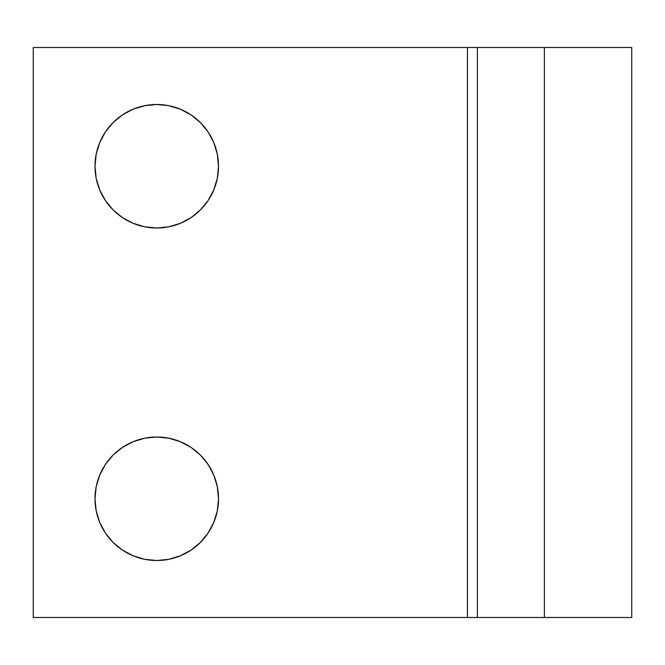 <?xml version="1.0" encoding="UTF-8"?>
<svg xmlns="http://www.w3.org/2000/svg" width="665" height="665" viewBox="0 0 665 665"><rect width="100%" height="100%" fill="white"/><g stroke="black" fill="none" stroke-linecap="round" stroke-linejoin="round"><path stroke-width="1" d="M168.794 438.185L156.749 436.996A61.754 61.754 0 0 1 218.502 498.75A61.754 61.754 0 0 1 156.749 560.504A61.754 61.754 0 0 1 95.004 498.75A61.754 61.754 0 0 1 156.749 436.996L144.704 438.185L133.116 441.701L122.443 447.404L113.083 455.084L105.411 464.444L99.7 475.118L96.184 486.705L95.004 498.75L96.184 510.795L99.7 522.382L105.411 533.056L113.083 542.416L122.443 550.096L133.116 555.799L144.704 559.315L156.749 560.504L168.794 559.315L180.381 555.799L191.055 550.096L200.414 542.416L208.095 533.056L213.798 522.382L217.314 510.795L218.502 498.75L217.314 486.705L213.798 475.118L208.095 464.444L200.414 455.084L191.055 447.404L180.381 441.701L168.794 438.185L156.749 436.996L144.704 438.185L133.116 441.701M144.704 226.815L156.749 228.004A61.754 61.754 0 0 1 95.004 166.25A61.754 61.754 0 0 1 156.749 104.496L144.704 105.685L133.116 109.201L122.443 114.904L113.083 122.584L105.411 131.944L99.7 142.618L96.184 154.205L95.004 166.25L96.184 178.295L99.7 189.882L105.411 200.556L113.083 209.916L122.443 217.596L133.116 223.299L144.704 226.815L156.749 228.004L168.794 226.815L180.381 223.299L191.055 217.596L200.414 209.916L208.095 200.556L213.798 189.882L217.314 178.295L218.502 166.25L217.314 154.205L213.798 142.618L208.095 131.944L200.414 122.584L191.055 114.904L180.381 109.201L168.794 105.685L156.749 104.496A61.754 61.754 0 0 1 218.502 166.25A61.754 61.754 0 0 1 156.749 228.004L168.794 226.815L180.381 223.299M631.75 47.498L631.75 617.502L631.75 47.498L477.379 47.498L477.379 617.502L33.25 617.502L33.25 47.498L33.25 617.502L467.453 617.502L467.453 47.498L467.453 617.502L544.377 617.502L544.377 47.498L544.377 617.502L631.75 617.502L477.379 617.502L477.379 47.498L467.453 47.498L631.75 47.498M33.25 47.498L467.453 47.498L33.25 47.498M168.794 559.315L180.381 555.799M200.414 455.084L191.055 447.404L180.381 441.701M113.083 542.416L122.443 550.096M200.414 122.584L191.055 114.904M144.704 105.685L133.116 109.201M113.083 209.916L122.443 217.596L133.116 223.299"/></g></svg>
